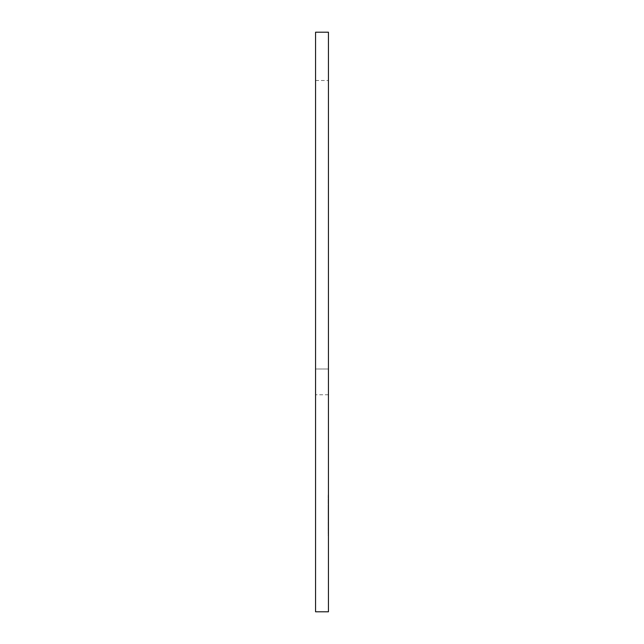 <?xml version="1.0" encoding="UTF-8"?>
<svg xmlns="http://www.w3.org/2000/svg" width="644" height="644" viewBox="0 0 644 644"><rect width="100%" height="100%" fill="white"/><g stroke="black" fill="none" stroke-linecap="round" stroke-linejoin="round"><path stroke-width="0.48" stroke-dasharray="3.22 2.42" d="M328.44 225.4L328.44 80.5L328.44 369.004L315.56 369.004L315.56 80.5L315.56 394.764L315.56 369.004L328.44 369.004L328.44 225.4M328.44 611.8L328.44 32.2L315.56 32.2L315.56 611.8L328.44 611.8M328.44 495.88L328.118 534.52L328.44 495.88M328.44 505.347L328.44 494.89M328.44 394.764L315.56 394.764L328.44 394.764L328.44 369.004L328.44 394.764M328.118 494.89L328.44 503.334M328.118 503.334L328.44 505.29M328.118 505.29L328.44 498.85M328.118 498.85L328.44 505.403M328.118 505.403L328.44 509.195M328.118 509.195L328.44 520.61M328.118 520.61L328.44 526.494M328.118 526.494L328.44 535.51M328.118 535.51L328.44 528.974M328.118 528.974L328.44 526.591M328.118 526.591L328.44 531.55M328.118 531.55L328.44 526.655M328.118 526.655L328.44 521.664M328.118 521.664L328.44 517.816M328.118 517.816L328.118 505.347M328.118 530.559L328.118 495.88L328.118 530.559M315.56 80.5L328.44 80.5"/><path stroke-width="0.97" d="M328.44 418.6L328.44 611.8L315.56 611.8L315.56 32.2L328.44 32.2L328.44 418.6"/></g></svg>
